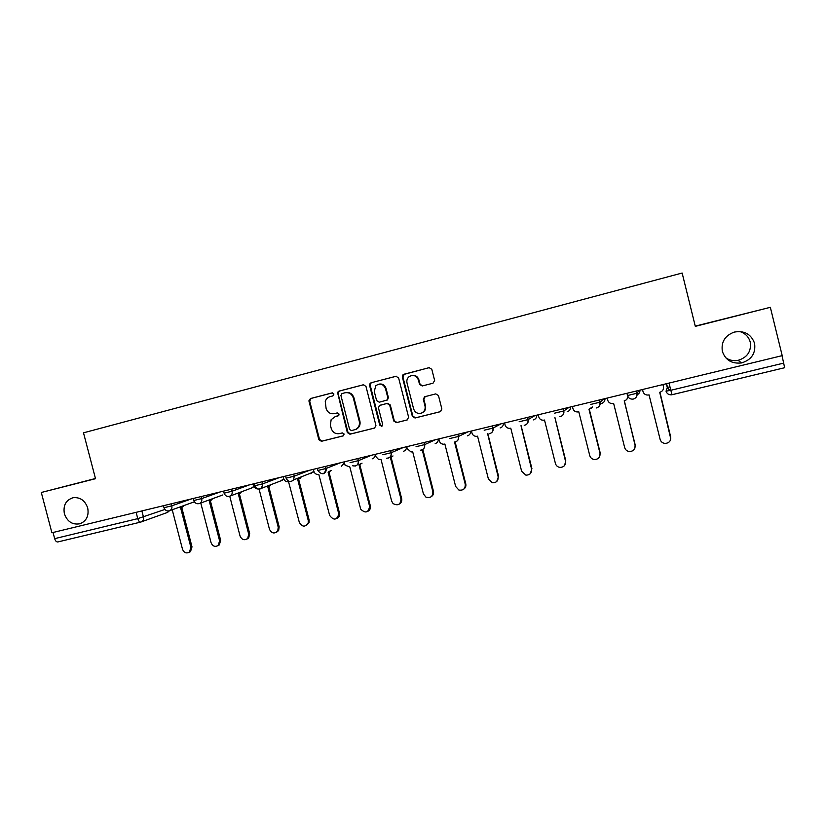<?xml version="1.0" encoding="UTF-8"?>
<svg xmlns="http://www.w3.org/2000/svg" width="826" height="826" viewBox="0 0 826 826"><rect width="100%" height="100%" fill="white"/><g stroke="black" fill="none" stroke-linecap="round" stroke-linejoin="round"><path stroke-width="1.24" d="M333.921 394.043L332.104 392.908L310.442 398.545L308.903 400.837L318.846 439.69L321.417 441.311L343.11 435.911L344.163 434.053L342.336 432.907L339.517 433.609C335.439 434.187 332.671 432.442 331.216 428.384L330.39 425.173L331.143 419.691L335.18 416.645L338.794 415.385L339.042 414.053L337.225 412.917L334.406 413.64C330.328 414.229 327.561 412.504 326.105 408.436L325.258 401.601C325.991 399.041 327.592 397.389 330.059 396.656L332.868 395.922L333.921 394.043M722.358 351.36C725.445 360.157 731.846 364.008 741.562 362.924C751.526 359.837 755.873 353.321 754.592 343.399C751.175 334.086 744.36 330.328 734.159 332.114C724.939 335.624 721.005 342.036 722.358 351.36M725.61 357.658C729.327 360.291 733.488 361.189 738.093 360.342C747.396 357.451 751.453 351.37 750.245 342.109C748.697 336.688 745.135 333.146 739.569 331.484M64.376 513.741C67.34 521.795 72.595 525.119 80.132 523.715C86.544 520.948 89.074 515.703 87.701 507.98C85.047 500.463 80.174 497.045 73.091 497.706C65.904 500.06 63.003 505.398 64.376 513.741M433.041 383.202L434.631 380.445L431.802 369.305L429.097 367.653L403.057 374.653L402.334 376.955L412.35 416.345L415.024 418.008L440.372 411.689L441.869 408.984L438.461 395.54L435.746 393.888L424.512 396.779L423.335 399.371L425.018 406.01C425.586 409.428 424.327 411.813 421.25 413.176C417.522 413.971 414.982 412.546 413.609 408.88L407.011 382.923C406.485 380.352 407.197 378.246 409.169 376.584C413.372 374.405 416.449 375.541 418.41 379.981L419.515 384.327L422.21 385.969L433.041 383.202M782.201 355.634L51.904 532.76L41.3 492.482L95.517 478.708L83.498 432.824L682.131 273.024L695.316 326.363L770.338 307.313L782.201 355.634M365.97 386.403L363.337 384.782L338.928 391.132L337.524 392.36L347.333 432.576L349.945 434.208L374.591 428.064L375.923 425.442L365.97 386.403M371.153 382.737L395.953 376.284L398.617 377.926L408.633 417.275L407.073 419.99L396.397 422.644L393.744 420.992L389.696 405.101L387.033 403.46L379.361 405.535L378.473 407.951L382.675 424.45L381.726 426.288L379.753 425.173L369.614 385.453L370.079 383.419L371.153 382.737L396.377 376.222M95.465 478.502L41.3 492.482M770.338 307.313L695.255 326.125M782.036 355.676L784.648 367.725L672.054 394.714L670.815 390.285L783.843 363.068M140.585 522.115L57.872 541.939C56.488 542.104 55.425 540.999 54.661 538.645L137.766 518.635L164.88 509.466M53.04 532.481L54.661 538.645M337.287 412.907L334.406 413.64M335.18 416.645L338.102 415.891M332.455 392.866L311.154 398.411L309.678 401.064L319.538 439.473L322.109 441.094L343.451 435.777M363.75 384.709L339.589 391.008L338.195 392.226L338.082 393.692L347.983 432.37L350.585 434.001L374.808 427.971M341.964 393.558L340.911 395.447L349.615 429.489L351.442 430.635L355.686 429.437C358.752 427.661 359.95 424.956 359.289 421.322L353.321 397.987C351.845 393.899 349.057 392.164 344.948 392.784L341.964 393.558M355.128 429.665L356.316 429.231C359.382 427.465 360.58 424.77 359.909 421.136L359.289 421.322M345.629 392.649C349.718 392.051 352.495 393.785 353.962 397.853L359.909 421.136M407.486 419.835L396.397 422.644M380.012 405.246L387.611 403.305L390.264 404.946L394.301 420.806L396.955 422.458M371.752 382.634L370.688 383.305L370.224 385.339L380.342 424.987L381.994 426.164M385.484 388.602C383.233 383.853 379.991 382.903 375.768 385.752L374.271 391.493L376.584 400.558L379.237 402.2L386.919 400.114L387.807 397.698L385.484 388.602L386.072 388.478C384.844 385.05 382.49 383.594 379.031 384.1M386.072 388.478L388.385 397.554L387.487 399.97L379.237 402.2M411.875 375.458C415.364 374.994 417.719 376.47 418.927 379.877L420.031 384.204L422.499 385.897M421.25 413.176L421.766 413C424.832 411.637 426.092 409.262 425.524 405.855L425.018 406.01M425.214 396.552L423.841 399.226L425.524 405.855M429.53 367.591L404.441 374.116L402.881 376.852L412.876 416.17L415.55 417.822L440.702 411.565M172.221 509.766L182.515 549.29C184.022 552.759 186.315 553.719 189.391 552.171L190.899 547.37L180.584 507.732L183.155 505.842M184.281 505.44L182.164 507.205M181.72 507.37L192.004 546.874L190.496 551.665L189.175 552.326M200.77 503.024L211.074 542.723C212.726 546.368 215.132 547.256 218.301 545.397L219.582 540.762L209.215 500.835L211.797 498.987M212.871 498.594L210.671 500.339M210.3 500.484L220.635 540.276L219.355 544.902L217.837 545.759M229.742 496.23L240.056 536.053C241.925 539.936 244.486 540.71 247.738 538.387L248.688 534.071L238.28 493.834L240.862 492.017M241.873 491.646L239.571 493.38M239.303 493.494L249.679 533.596L248.729 537.902L246.922 539.089M259.096 489.095L269.472 529.28C271.713 533.513 274.459 534.081 277.722 530.994L278.238 527.267L267.769 486.72L270.412 484.883M253.427 483.881L253.912 485.771C254.625 487.898 256.029 488.971 258.135 488.992M271.362 484.511L269.018 486.287M268.749 486.411L279.167 526.802L278.651 530.529L276.462 532.316M283.163 476.664L283.648 478.574C284.526 480.98 286.157 482.033 288.553 481.723L299.332 522.414C302.233 527.122 305.197 527.318 308.201 522.982L308.222 520.37L297.711 479.514L300.664 477.087M301.562 476.736L298.95 479.07M298.63 479.235L309.1 519.915L309.069 522.528L306.446 525.439M313.353 469.344L313.849 471.264C314.716 473.69 316.379 474.754 318.805 474.423L329.646 515.434C333.745 520.7 336.791 520.235 338.805 514.061L328.108 472.183L330.545 470.727M331.371 470.386L329.368 471.739M328.965 471.935L339.61 513.627C339.734 515.889 338.836 517.489 336.905 518.449M344.008 461.91L345.103 465.203L349.821 466.958L360.725 509.219C365.588 513.658 368.541 512.667 369.583 506.245L358.969 464.749L361.261 463.489M362.025 463.169L360.27 464.284M359.764 464.522L370.327 505.822C370.791 508.32 369.955 510.158 367.838 511.335M375.128 454.362L375.623 456.313L378.504 459.421L381.023 459.442L391.669 501.165L393.104 503.612C398.049 506.07 400.672 504.541 400.982 499.018L390.316 457.201L392.298 456.262M393 455.952L391.648 456.716M391.039 456.995L401.653 498.615C402.107 501.052 401.312 502.879 399.268 504.097M406.733 446.701L407.239 448.663L411.018 451.967L412.701 451.801L423.408 493.865L425.886 497.097C430.563 498.377 432.886 496.571 432.855 491.687L422.21 449.829M422.829 449.489L433.464 491.294C433.918 493.649 433.165 495.466 431.213 496.725M438.833 438.905L439.339 440.888C440.01 442.973 441.425 444.089 443.572 444.243L444.884 444.047L455.632 486.442L458.884 490.045C463.303 490.654 465.42 488.724 465.234 484.232L454.537 442.055M455.157 441.972L465.771 483.85C466.215 486.122 465.523 487.908 463.685 489.209M471.44 430.996L471.945 433C472.678 435.188 474.176 436.314 476.468 436.365L477.562 436.18L488.373 478.915L492.193 482.694C496.416 482.911 498.388 480.897 498.119 476.664L487.619 433.753M487.815 433.702L498.584 476.303L496.715 481.527M504.572 422.964L505.078 424.977C505.842 427.248 507.412 428.384 509.797 428.353L510.767 428.178L521.629 471.254L525.873 475.136C529.962 475.095 531.851 473.05 531.541 468.982L520.989 425.71M521.103 425.679L531.923 468.631L530.323 473.659M538.222 414.807L538.738 416.831C539.523 419.164 541.154 420.3 543.622 420.217L544.51 420.042L555.423 463.479C556.115 465.74 557.643 467.051 559.997 467.423C564.003 467.206 565.831 465.121 565.49 461.166L554.886 417.543M554.917 417.533L565.789 460.836L564.54 465.554M572.418 406.506L572.934 408.55C573.75 410.935 575.423 412.071 577.973 411.957L578.789 411.782L589.754 455.58C590.497 457.945 592.118 459.277 594.617 459.566C598.551 459.215 600.347 457.108 599.986 453.226L589 409.324L592.325 406.919M592.407 406.981L591.375 408.158M589.289 409.252L600.203 452.906L599.377 457.129M607.172 398.08L607.688 400.145C608.525 402.572 610.249 403.707 612.861 403.553L613.625 403.387L624.652 447.547C625.427 450.005 627.13 451.337 629.753 451.574C633.656 451.12 635.421 448.983 635.049 445.162L624.353 400.806C626.48 400.166 627.667 398.751 627.905 396.583M628.018 396.79L626.934 399.154M624.208 400.837L635.184 444.863L634.833 448.281M642.504 389.511L643.02 391.586C643.867 394.064 645.633 395.2 648.307 395.024L649.04 394.859L660.119 439.391C660.934 441.92 662.7 443.263 665.426 443.438C669.308 442.901 671.063 440.743 670.681 436.954L659.943 392.236C662.669 391.287 663.825 389.428 663.433 386.651L662.917 384.565M663.01 384.534L663.433 386.651M659.706 392.288L670.795 438.854M666.355 383.729L667.305 387.549L666.045 391.183L670.815 390.285L669.029 383.078M141.876 510.933L143.466 517.045C143.889 519.306 143.177 520.917 141.329 521.887L140.75 522.073C139.511 522.197 138.52 521.051 137.766 518.635L136.125 512.337M636.464 390.977L637.032 393.228L639.241 390.306M626.944 393.29L627.502 395.54L637.032 393.228C637.445 396.129 636.237 398.06 633.418 399.041L633.026 399.113C630.238 399.319 628.4 398.122 627.502 395.54M599.562 399.929L600.12 402.159L603.858 398.886M563.291 408.725L563.838 410.945L569.062 407.321M527.618 417.378L528.165 419.577L534.814 415.633M492.368 425.979L493.081 428.064L501.114 423.81M458.038 434.259L458.585 436.417L467.95 431.853M424.099 442.488L424.636 444.625L435.292 439.773M390.708 450.583L391.245 452.71L403.16 447.568M357.854 458.554L358.391 460.66L371.514 455.24M325.527 466.391L326.063 468.487L340.353 462.797M293.705 474.114L294.242 476.179L309.667 470.242M262.389 481.703L262.916 483.768L279.436 477.573M231.559 489.188L232.085 491.222L249.669 484.79M201.203 496.55L201.73 498.574L220.335 491.904M171.312 503.798L171.829 505.801L191.436 498.914M163.465 505.698L163.992 507.732L171.829 505.801C172.252 508.073 171.529 509.704 169.66 510.685L169.113 510.871M194.378 501.805L169.66 510.685C166.986 511.439 165.107 510.489 164.023 507.835M193.294 498.46L193.821 500.504L201.73 498.574C202.143 500.793 201.451 502.415 199.644 503.437L198.952 503.684M223.578 491.119L224.114 493.174L232.085 491.222C232.498 493.339 231.858 494.939 230.175 496.023L229.256 496.385M254.336 483.654L254.873 485.719L262.916 483.768L261.388 488.352L260.035 488.971M285.579 476.086L286.116 478.161L294.242 476.179L293.602 479.875L291.299 481.444M317.308 468.383L317.845 470.469L326.063 468.487C326.487 471.161 325.485 472.926 323.059 473.794M350.048 462.674L358.391 460.66C358.814 463.355 357.792 465.152 355.335 466.019M382.768 454.765L391.245 452.71C391.669 455.436 390.626 457.232 388.127 458.12M416.025 446.711L424.636 444.625C425.06 447.372 423.996 449.199 421.456 450.098L420.393 450.211C423.501 449.819 424.884 447.971 424.523 444.677L423.975 442.519M449.829 438.534L458.585 436.417C458.998 439.184 457.914 441.022 455.332 441.931L454.517 442.055C457.501 441.518 458.812 439.659 458.43 436.479L457.883 434.29M484.181 430.222L493.081 428.064C493.504 430.862 492.399 432.721 489.766 433.64L489.106 433.743C492.028 433.134 493.298 431.265 492.915 428.136L492.348 425.927M519.12 421.766L528.165 419.577C528.588 422.396 527.453 424.275 524.778 425.204L524.221 425.307C527.112 424.636 528.361 422.757 527.969 419.66L527.411 417.429M554.638 413.165L563.838 410.945C564.261 413.785 563.105 415.685 560.379 416.634L559.894 416.717C562.774 416.015 564.024 414.125 563.631 411.038L563.064 408.777M590.766 404.43L600.12 402.159C600.543 405.029 599.366 406.95 596.589 407.91L596.155 407.992C599.046 407.259 600.295 405.349 599.893 402.272L599.325 399.98M193.852 500.618C194.988 503.354 196.918 504.294 199.644 503.437L222.865 494.929M254.057 486.225L251.693 487.959M254.904 485.843C256.308 488.94 258.466 489.777 261.388 488.352L282.482 480.236L283.721 478.791L280.726 480.918M286.147 478.275C288.098 481.95 290.587 482.477 293.602 479.875L313.26 472.121L313.797 471.088L311.061 473.618L309.399 473.649M344.318 463.138L341.386 466.298M375.231 454.765C375.138 456.881 374.116 458.244 372.175 458.853M406.516 446.752C406.599 449.076 405.576 450.593 403.429 451.306M438.317 439.04C438.399 441.383 437.346 442.922 435.168 443.634M470.603 431.203C470.686 433.567 469.612 435.116 467.402 435.849M503.406 423.253C503.478 425.638 502.394 427.197 500.143 427.93M536.735 415.168C536.797 417.574 535.692 419.154 533.4 419.897M570.59 406.95C570.652 409.386 569.517 410.976 567.194 411.73M604.993 398.607C605.045 401.064 603.889 402.675 601.534 403.439M639.954 390.13C640.036 392.267 639.107 393.806 637.156 394.766M669.927 386.713L667.305 387.549L669.752 390.533M784.648 367.725L671.631 394.797C668.802 394.983 666.943 393.785 666.045 391.183M167.255 512.523L169.289 510.819M322.109 441.094L321.417 441.311M319.538 439.473L318.846 439.69M309.678 401.064L308.965 401.219M311.154 398.411L310.442 398.545M350.585 434.001L349.945 434.208M347.983 432.37L347.333 432.576M338.082 393.692L337.421 393.826M339.589 391.008L338.928 391.132M353.962 397.853L353.321 397.987M394.301 420.806L393.744 420.992M390.264 404.946L389.696 405.101M387.611 403.305L387.033 403.46M380.342 424.987L379.753 425.173M370.224 385.339L369.614 385.453M386.836 400.259L386.258 400.414M388.385 397.554L387.807 397.698M420.031 384.204L419.515 384.327M418.927 379.877L418.41 379.981M415.55 417.822L415.024 418.008M412.876 416.17L412.35 416.345M402.881 376.852L402.334 376.955M404.441 374.116L403.893 374.219M192.004 546.874L190.899 547.37M220.635 540.276L219.582 540.762M249.679 533.596L248.688 534.071M279.167 526.802L278.238 527.267M309.1 519.915L308.222 520.37M339.486 512.925L338.67 513.359M370.327 505.822L369.583 506.245M401.653 498.615L400.982 499.018M433.464 491.294L432.855 491.687M465.771 483.85L465.234 484.232M738.093 360.342L741.562 362.924M325.516 466.391L326.053 468.487C324.773 474.651 322.047 475.353 317.886 470.593M357.803 458.564L358.339 460.681C358.474 464.852 356.564 466.545 352.63 465.761M390.615 450.604L391.163 452.741C391.472 456.272 389.955 458.089 386.599 458.203M636.216 391.039L636.794 393.352C637.187 396.428 635.937 398.359 633.026 399.113M224.145 493.287C225.364 496.147 227.377 497.066 230.175 496.023L252.653 487.608L254.078 486.277M666.572 383.677L667.511 387.435L669.917 390.491M140.75 522.073L167.564 512.409L169.433 510.778M140.637 522.104L57.872 541.939M309.616 400.693L308.903 400.837M338.195 392.226L337.524 392.36M356.316 429.231L355.686 429.437M387.487 399.97L386.919 400.114M370.688 383.305L370.079 383.419M425.029 396.635L424.512 396.779M403.604 374.55L403.057 374.653M182.525 507.081L181.39 507.494M190.496 551.665L189.391 552.171M211.229 500.143L210.155 500.535M219.355 544.902L218.301 545.397M240.438 493.05L239.426 493.432M248.729 537.902L247.738 538.387M270.226 485.75L269.266 486.122M278.651 530.529L277.722 530.994M300.809 477.944L299.921 478.295M309.069 522.528L308.201 522.982M339.61 513.627L338.805 514.061"/></g></svg>
